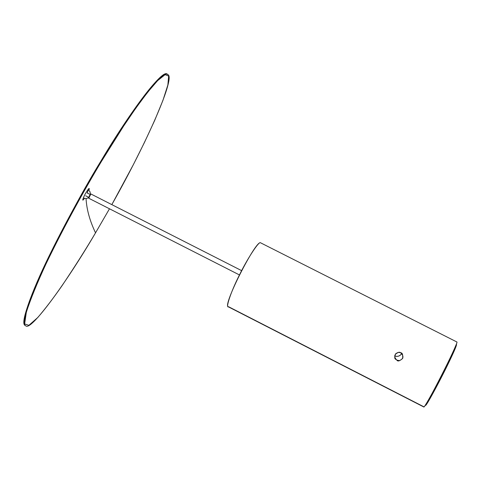 <?xml version="1.0" encoding="UTF-8"?>
<svg xmlns="http://www.w3.org/2000/svg" width="481" height="481" viewBox="0 0 481 481"><rect width="100%" height="100%" fill="white"/><g stroke="black" fill="none" stroke-linecap="round" stroke-linejoin="round"><path stroke-width="0.72" d="M401.737 353.511L400.523 355.02L398.725 356.084L397.065 356.415L394.691 356.018C397.703 356.902 400.048 356.066 401.737 353.511M399.194 360.594L396.993 360.131L399.11 360.726C403.595 358.934 404.136 356.295 400.739 352.807C402.363 352.741 402.982 354.629 402.603 358.465C399.723 361.015 397.835 361.616 396.945 360.263C396.218 358.748 393.398 360.281 395.592 353.854C397.997 352.152 399.711 351.803 400.739 352.807L398.719 352.351C394.095 354.064 393.506 356.704 396.945 360.263L396.993 360.131M423.761 406.734L228.631 306.758C225.198 308.856 230.904 291.757 239.273 275.324C247.21 258.934 258.862 241.113 260.455 242.743L456.95 342.021L260.455 242.743C255.507 240.662 222.583 305.537 228.144 306.722L423.809 406.98C424.813 409.193 458.429 343.187 456.95 342.021L260.455 242.743M402.693 358.237L402.844 357.882M456.95 342.021C457.954 341.69 448.893 361.249 440.38 377.705C432.617 392.947 423.875 408.411 423.809 406.98M456.096 344.823C457.395 343.909 454.617 350.511 447.769 364.634C440.927 378.769 429.383 400.384 426.912 403.715L425.655 405.158C425.366 407.666 438.81 383.098 447.769 364.634L447.114 364.297L447.769 364.634C453.649 352.561 456.565 345.857 456.523 344.51L456.271 344.384M90.506 194.144L89.899 191.528L87.975 189.658L87.416 193.097M83.58 198.118L86.189 198.623L88.66 197.655M85.648 195.767L88.726 197.33M90.163 194.498L87.097 192.935L90.163 194.498M25.511 325.625C19.811 324.296 30.97 293.067 49.038 256.157C68.314 217.689 85.582 186.039 100.836 161.201L101.377 161.508L123.671 125.992L135.732 108.261L147.433 92.472L157.642 80.61L165.085 74.669L168.663 76.046L167.863 84.999L162.915 100.433L154.726 120.328L144.498 142.37L133.393 164.586L111.832 204.623C148.166 140.23 175.848 76.431 167.743 74.573L167.256 74.296C163.384 67.851 131.235 109.981 100.836 161.201C80.459 194.943 55.736 240.644 40.632 274.032C26.221 306.962 21.074 324.116 25.198 325.481L25.691 325.757C21.585 324.398 26.738 307.257 41.162 274.332C56.277 240.945 81.006 195.25 101.377 161.508C131.776 110.287 163.895 68.146 167.743 74.573M86.219 192.358C88.883 187.969 89.791 187.295 88.937 190.338C89.791 187.295 88.883 187.969 86.219 192.358L86.219 192.358C84.025 195.533 80.79 203.631 84.367 198.437C80.79 203.631 84.025 195.533 86.219 192.358M167.376 74.387C159.89 69.204 121.855 125.637 100.836 161.201L101.377 161.508C86.105 186.941 64.947 224.549 46.002 263.907C37.133 283.05 30.586 299.116 26.353 312.085L24.639 323.947L28.878 325.336L37.783 317.508C45.364 308.652 53.451 298.058 62.025 285.726C74.765 266.733 85.937 249.11 95.533 232.852L109.482 208.79L95.533 232.852C89.821 220.911 86.664 209.506 86.051 198.629C86.664 209.506 89.821 220.911 95.533 232.852C67.051 281.65 30.543 332.13 25.691 325.757M241.648 270.647L90.879 193.975L241.648 270.653L90.879 193.975L88.757 198.238L239.46 274.946L88.757 198.238M88.805 198.256L89.232 196.007L90.879 193.975"/></g></svg>
